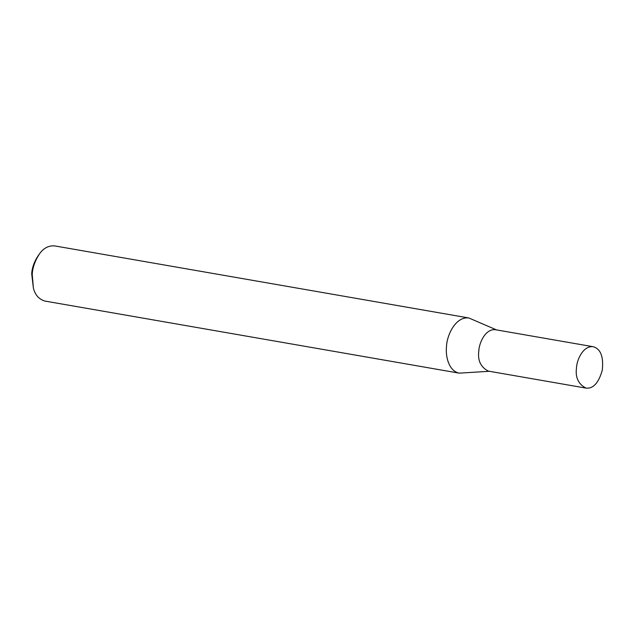 <?xml version="1.0" encoding="UTF-8"?>
<svg xmlns="http://www.w3.org/2000/svg" width="634" height="634" viewBox="0 0 634 634"><rect width="100%" height="100%" fill="white"/><g stroke="black" fill="none" stroke-linecap="round" stroke-linejoin="round"><path stroke-width="0.95" d="M593.218 346.727L495.55 329.735C485.422 328.467 479.035 343.057 478.797 351.109C477.576 360.548 480.762 367.221 488.354 371.112L586.014 388.111C593.281 388.848 598.71 382.857 602.3 370.137C603.687 356.688 600.66 348.882 593.218 346.727C583.082 345.459 576.694 360.049 576.464 368.1C575.244 377.539 578.422 384.212 586.014 388.111M496.533 329.902L468.843 317.975C455.331 316.295 446.811 335.743 446.502 346.481C445.409 356.046 448.579 370.985 459.238 373.157L489.329 371.286M468.843 317.975L54.556 245.889C48.485 245.469 43.421 248.187 39.363 254.06C34.957 260.907 32.58 267.683 32.223 274.395L33.412 288.248C35.171 295.048 39.015 299.319 44.959 301.071L459.238 373.157M39.363 254.06L37.953 256.017C34.101 262.008 32.017 267.936 31.7 273.809L33.412 288.248"/></g></svg>
